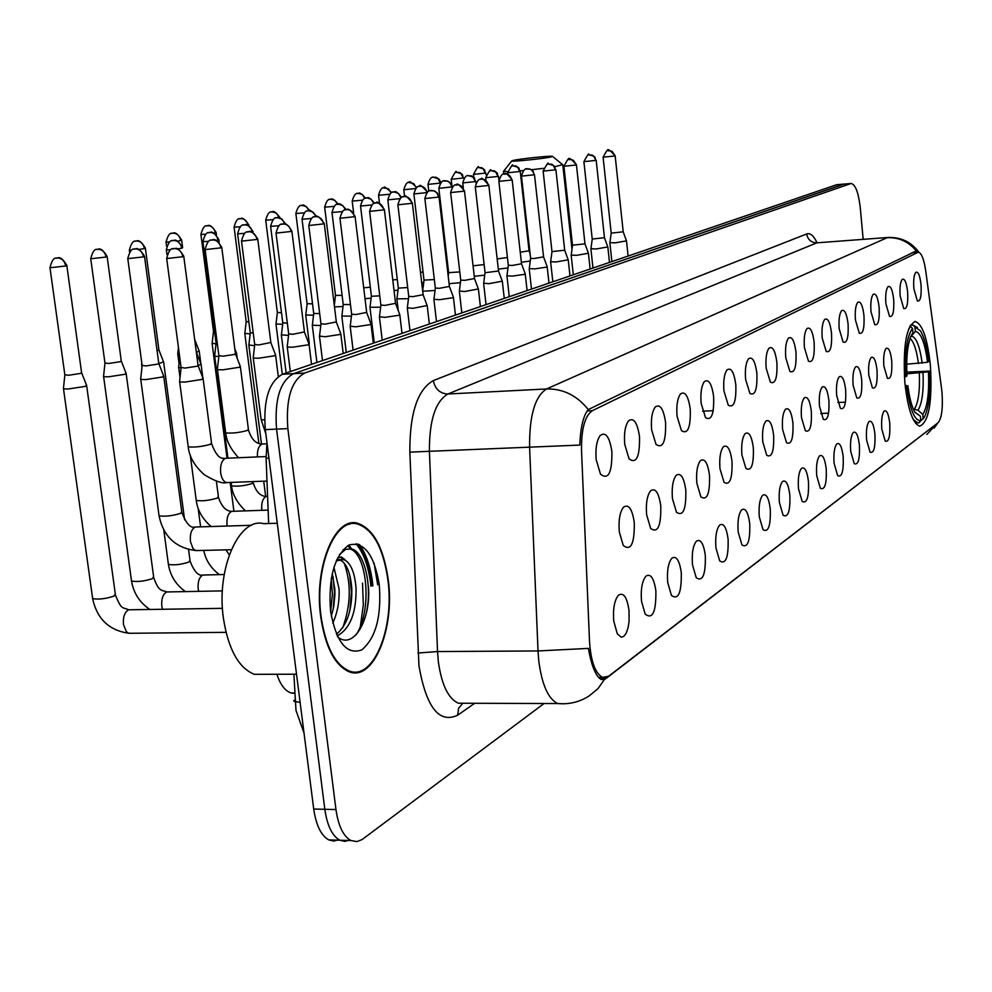 <?xml version="1.0" encoding="UTF-8"?>
<svg xmlns="http://www.w3.org/2000/svg" width="992" height="992" viewBox="0 0 992 992"><rect width="100%" height="100%" fill="white"/><g stroke="black" fill="none" stroke-linecap="round" stroke-linejoin="round"><path stroke-width="1.49" d="M930.397 365.44C927.52 338.644 922.473 324.012 915.269 321.544C906.291 325.674 902.819 346.022 904.853 382.59C907.792 409.101 912.739 423.621 919.708 426.176C928.884 422.146 932.455 401.909 930.397 365.44M900.166 296.013C899.583 287.63 900.252 282.088 902.162 279.409C904.654 278.157 906.477 282.348 907.643 291.97C908.201 303.998 906.886 309.504 903.724 308.512L900.166 296.013M885.893 303.701C885.298 295.17 885.992 289.515 887.976 286.725C890.58 285.386 892.478 289.639 893.693 299.497C894.251 311.86 892.862 317.502 889.539 316.386L885.893 303.701M871.001 311.724C870.393 303.044 871.125 297.253 873.171 294.364C875.899 292.938 877.883 297.253 879.135 307.334C879.706 320.081 878.242 325.835 874.733 324.595L871.001 311.724M855.451 320.094C854.831 311.265 855.588 305.338 857.72 302.349C860.572 300.799 862.656 305.189 863.958 315.518C864.528 328.662 862.966 334.54 859.27 333.151L855.451 320.094M839.207 328.848C838.575 319.858 839.368 313.794 841.588 310.682C844.564 309.02 846.734 313.484 848.098 324.062C848.668 337.627 847.007 343.641 843.101 342.091L839.207 328.848M822.207 338.012C821.562 328.848 822.393 322.648 824.699 319.412C827.824 317.626 830.093 322.152 831.507 333.002C832.09 347.014 830.316 353.164 826.2 351.428L822.207 338.012M804.413 347.597C803.743 338.26 804.611 331.911 807.004 328.55C810.303 326.616 812.684 331.216 814.159 342.352C814.73 356.86 812.845 363.146 808.48 361.2L804.413 347.597M785.751 357.653C785.069 348.142 785.974 341.632 788.466 338.123C791.926 336.04 794.431 340.715 795.968 352.148C796.551 367.189 794.518 373.612 789.892 371.417L785.751 357.653M766.171 368.206C765.464 358.521 766.407 351.838 769.011 348.18C772.656 345.935 775.285 350.684 776.897 362.427C777.468 378.026 775.298 384.598 770.387 382.143L766.171 368.206M745.6 379.291C744.856 369.421 745.848 362.576 748.563 358.757C752.407 356.314 755.172 361.138 756.871 373.215C757.429 389.434 755.098 396.155 749.865 393.378L745.6 379.291M723.949 390.96C723.18 380.903 724.222 373.872 727.049 369.88C731.104 367.226 734.03 372.124 735.804 384.574C736.362 401.45 733.844 408.32 728.264 405.182L723.949 390.96M701.133 403.248C700.352 393.006 701.431 385.789 704.382 381.61C708.672 378.708 711.76 383.681 713.632 396.515C714.166 414.123 711.45 421.154 705.498 417.595L701.133 403.248M677.065 416.218C676.259 405.778 677.387 398.375 680.475 393.985C685.013 390.823 688.287 395.87 690.258 409.113C690.767 427.515 687.828 434.694 681.454 430.652L677.065 416.218M651.645 429.92C650.802 419.294 651.992 411.68 655.204 407.067C660.027 403.608 663.487 408.716 665.582 422.406C666.054 441.688 662.867 449.029 656.022 444.404L651.645 429.92M624.737 444.416C623.869 433.603 625.109 425.766 628.457 420.93C633.59 417.124 637.273 422.294 639.493 436.468C639.902 456.729 636.442 464.206 629.089 458.899L624.737 444.416M596.217 459.792C595.312 448.781 596.601 440.733 600.098 435.624C605.566 431.421 609.497 436.666 611.866 451.36C612.2 472.7 608.418 480.314 600.507 474.201L596.217 459.792M913.855 288.622C913.297 280.389 913.93 274.97 915.765 272.378C918.158 271.213 919.919 275.33 921.047 284.754C921.593 296.447 920.353 301.841 917.34 300.96L913.855 288.622M883.86 365.924C883.264 357.12 884.008 351.292 886.092 348.452C888.683 347.163 890.568 351.342 891.746 360.989C892.292 373.761 890.841 379.527 887.381 378.299L883.86 365.924M868.818 375.36C868.198 366.383 868.98 360.418 871.15 357.48C873.853 356.103 875.824 360.344 877.04 370.202C877.598 383.371 876.048 389.273 872.414 387.897L868.818 375.36M853.108 385.218C852.475 376.067 853.281 369.966 855.538 366.904C858.378 365.428 860.424 369.743 861.701 379.824C862.259 393.415 860.61 399.441 856.766 397.904L853.108 385.218M836.678 395.523C836.033 386.186 836.876 379.936 839.232 376.762C842.196 375.174 844.341 379.552 845.668 389.881C846.226 403.93 844.477 410.093 840.41 408.369L836.678 395.523M819.491 406.298C818.822 396.788 819.714 390.377 822.17 387.066C825.282 385.38 827.526 389.819 828.89 400.396C829.448 414.929 827.588 421.228 823.298 419.306L819.491 406.298M801.474 417.595C800.792 407.886 801.734 401.314 804.289 397.879C807.562 396.044 809.906 400.557 811.332 411.407C811.89 426.473 809.894 432.909 805.355 430.751L801.474 417.595M782.589 429.437C781.882 419.542 782.874 412.796 785.54 409.2C788.975 407.241 791.442 411.816 792.93 422.952C793.476 438.576 791.343 445.16 786.52 442.73L782.589 429.437M762.761 441.874C762.03 431.768 763.071 424.849 765.861 421.104C769.47 418.984 772.061 423.634 773.624 435.066C774.157 451.298 771.863 458.044 766.742 455.303L762.761 441.874M741.917 454.956C741.16 444.639 742.252 437.522 745.166 433.603C748.972 431.322 751.7 436.046 753.337 447.789C753.858 464.678 751.39 471.572 745.934 468.484L741.917 454.956M719.969 468.708C719.2 458.18 720.341 450.876 723.391 446.772C727.409 444.292 730.286 449.091 731.997 461.168C732.493 478.776 729.839 485.844 724.024 482.335L719.969 468.708M696.843 483.216C696.037 472.465 697.24 464.95 700.426 460.66C704.692 457.957 707.718 462.83 709.516 475.267C709.987 493.669 707.122 500.886 700.898 496.905L696.843 483.216M672.427 498.53C671.596 487.556 672.861 479.806 676.197 475.317C680.71 472.378 683.922 477.313 685.819 490.135C686.241 509.404 683.128 516.77 676.482 512.244L672.427 498.53M646.623 514.712C645.755 503.502 647.082 495.529 650.591 490.804C655.377 487.593 658.775 492.602 660.771 505.833C661.156 526.058 657.77 533.584 650.64 528.414L646.623 514.712M619.293 531.861C618.4 520.403 619.789 512.194 623.472 507.222C628.556 503.7 632.164 508.784 634.285 522.449C634.595 543.728 630.912 551.403 623.236 545.464L619.293 531.861M881.801 429.077C881.194 419.963 881.987 413.962 884.182 411.06C886.761 409.845 888.621 413.949 889.762 423.373C890.295 436.554 888.782 442.469 885.199 441.105L881.801 429.077M866.599 439.964C865.979 430.664 866.81 424.526 869.091 421.513C871.782 420.211 873.729 424.378 874.907 434.012C875.452 447.615 873.828 453.654 870.058 452.141L866.599 439.964M850.714 451.335C850.07 441.862 850.95 435.55 853.331 432.425C856.146 431.036 858.167 435.265 859.407 445.11C859.94 459.172 858.216 465.36 854.236 463.661L850.714 451.335M834.098 463.239C833.441 453.555 834.359 447.094 836.851 443.846C839.802 442.358 841.91 446.648 843.188 456.729C843.733 471.274 841.898 477.586 837.682 475.689L834.098 463.239M816.714 475.689C816.044 465.806 816.999 459.172 819.603 455.799C822.69 454.2 824.898 458.564 826.237 468.869C826.77 483.935 824.811 490.408 820.347 488.275L816.714 475.689M798.498 488.746C797.791 478.64 798.808 471.832 801.536 468.323C804.772 466.612 807.091 471.039 808.468 481.591C809.001 497.215 806.893 503.837 802.168 501.444L798.498 488.746M779.377 502.436C778.658 492.119 779.724 485.125 782.576 481.455C785.974 479.62 788.404 484.108 789.843 494.934C790.364 511.165 788.107 517.936 783.097 515.245L779.377 502.436M759.289 516.82C758.545 506.267 759.674 499.088 762.662 495.256C766.246 493.272 768.788 497.835 770.288 508.946C770.784 525.822 768.378 532.754 763.046 529.716L759.289 516.82M738.172 531.948C737.403 521.16 738.594 513.769 741.718 509.764C745.5 507.631 748.166 512.269 749.741 523.664C750.212 541.26 747.621 548.34 741.942 544.918L738.172 531.948M715.926 547.882C715.133 536.846 716.385 529.232 719.671 525.041C723.652 522.747 726.466 527.446 728.116 539.152C728.562 557.516 725.76 564.77 719.696 560.889L715.926 547.882M692.466 564.684C691.66 553.387 692.974 545.538 696.421 541.161C700.637 538.668 703.601 543.442 705.324 555.47C705.734 574.69 702.696 582.106 696.223 577.704L692.466 564.684M667.703 582.428C666.86 570.859 668.248 562.774 671.882 558.174C676.333 555.47 679.47 560.306 681.281 572.694C681.628 592.856 678.342 600.42 671.423 595.411L667.703 582.428M641.502 601.189C640.621 589.347 642.097 581.002 645.916 576.166C650.653 573.227 653.964 578.138 655.873 590.897C656.146 612.089 652.575 619.814 645.147 614.073L641.502 601.189M613.738 621.066C612.833 608.939 614.395 600.321 618.413 595.225C623.447 592.026 626.969 597.01 628.978 610.167L629.102 621.091L628.072 627.775L626.262 633.057L623.881 636.331L621.19 637.199L617.284 633.789L613.738 621.066M941.52 388.306L942.003 392.646C943.008 408.258 941.718 418.264 938.159 422.654L608.642 676.222L602.566 677.375C595.225 673.37 590.872 661.428 589.521 641.551L581.51 450.194C581.262 429.065 584.871 415.896 592.336 410.688L918.27 252.191C921.481 252.923 923.961 259.11 925.71 270.779L941.52 388.306M268.658 523.516L266.104 458.292L266.972 442.643M294.649 693.371L291.053 692.962C285.039 690.94 280.327 684.703 276.917 674.262M388.232 579.7C383.52 547.348 373.24 528.525 357.393 523.206C334.775 516.46 313.757 567.598 320.689 616.54C325.302 647.119 334.837 665.545 349.283 671.82C373.637 681.578 395.052 628.407 388.232 579.7M348.986 524.222L348.118 523.925M926.85 434.446L937.527 423.162L606.248 678.342L604.376 679.532L601.239 679.495C596.49 676.854 592.571 668.422 589.484 654.174L588.454 648.384L538.024 650.95L529.592 447.181C529.294 415.809 534.936 396.403 546.518 388.963L887.133 237.708C898.876 237.2 908.598 241.614 916.286 250.926L916.038 250.939M372.558 585.875L372.211 582.775C370.066 566.258 365.527 553.437 358.608 544.323M863.176 239.283L860.275 207.836C858.526 192.684 855.476 184.562 851.136 183.458L843.584 184.152L293.508 373.674C280.042 381.263 274.387 399.739 276.557 429.114L324.818 809.298C327.186 825.604 332.184 835.921 339.822 840.224L344.844 841.365L349.891 839.976M588.281 409.572C577.034 395.498 563.109 388.628 546.518 388.963L447.876 394.01C435.401 401.388 429.238 420.484 429.412 451.31L579.774 445.086C580.531 427.329 583.37 415.487 588.281 409.572L916.273 250.926M851.136 183.458L304.656 373.042C291.288 380.643 285.684 399.156 287.841 428.594L335.953 809.546C338.309 825.89 343.294 836.219 350.883 840.534L356.884 841.6L362.03 839.604L544.087 703.489M349.407 671.857L350.573 671.423M372.211 585.95L371.876 582.961C369.656 565.961 364.92 552.99 357.666 544.038M350.275 548.898L347.932 545.563M844.08 184.041L836.603 184.723L282.398 374.294C268.844 381.87 263.14 400.322 265.31 429.635L313.72 809.05C316.101 825.332 321.135 835.624 328.823 839.926L333.833 841.067L338.892 839.716M844.142 184.041L293.508 373.674C280.042 381.263 274.387 399.739 276.557 429.114L324.818 809.298C327.186 825.604 332.184 835.921 339.822 840.224L350.883 840.534M348.254 671.423L349.42 671.076M377.716 584.883L374.046 563.047M321.048 616.33C325.624 646.61 335.06 664.851 349.37 671.051C373.463 680.698 394.655 628.085 387.897 579.874C383.247 547.869 373.079 529.232 357.393 523.974C335.011 517.278 314.204 567.908 321.048 616.33M277.264 523.255L263.711 523.664C239.122 516.919 216.058 568.751 223.411 618.326C228.321 649.276 238.613 667.938 254.299 674.312L266.526 674.287M333.907 567.176L339.053 588.839C339.611 601.375 337.516 612.783 332.754 623.063M332.208 573.525L334.812 588.913L334.912 594.654L333.721 606.695L331.303 616.243M337.64 557.826L341.657 557.12L345.464 560.368L343.331 559.587L336.226 560.889M345.464 560.368C351.416 564.485 354.95 573.884 356.066 588.541C356.339 612.969 350.064 628.754 337.243 635.897M336.846 559.476L339.338 559.674C346.27 562.476 350.424 572.124 351.8 588.616C352.21 609.931 347.101 625.134 336.486 634.21M343.108 549.605L351.453 548.874L345.6 549.394L339.475 554.54M379.266 584.586C374.083 554.33 363.965 541.148 348.899 545.03C334.341 555.88 328.216 577.927 330.547 611.159C336.288 642.407 346.729 655.303 361.844 649.859C375.832 638.017 381.647 616.268 379.266 584.586M337.739 636.926C353.859 650.516 371.268 618.252 368.429 586.681M349.296 548.923C366.507 551.49 373.141 609.249 356.14 634.793M341.074 556.971L342.575 559.6M344.137 563.022C351.428 583.346 350.932 604.984 342.662 627.936M331.241 578.373L332.407 594.58L330.634 611.878M351.453 548.874C363.804 551.341 372.719 584.635 366.333 613.081M344.472 559.104L345.005 560.145M349.705 574.814L351.428 591.988L349.854 610.551M333.039 576.575L334.515 592.286L333.213 609.224M513.174 160.406L511.636 161.051C513.087 161.808 544.348 158.559 551.18 156.934L552.346 156.277C549.407 155.719 520.044 158.819 513.174 160.406M562.774 164.61L554.85 166.718M543.393 168.355L531.501 169.744M523.392 170.562L520.155 170.86M507.656 171.678L503.787 171.033M906.688 364.213L927.57 362.254C924.866 342.476 920.787 332.196 915.343 331.427L914.946 326.914L912.838 325.054L910.408 325.202L912.9 325.041M913.148 419.318L917.674 422.89L919.038 422.753L920.799 420.72C914.636 420.98 909.949 409.597 906.713 386.595L905.287 386.843M904.419 376.935L905.82 376.687C904.754 352.135 906.986 336.028 912.516 328.364L910.396 326.504L908.585 329.096M910.396 326.504L909.676 326.542M917.501 327.546L912.838 325.054M927.57 362.254L928.648 361.534C926.925 347.423 924.197 337.206 920.477 330.882L914.946 326.914M906.713 386.595L907.866 385.814C909.416 397.891 911.76 406.708 914.897 412.275L920.39 416.218L920.799 420.72M912.516 328.364L912.913 332.903L911.611 334.788C907.643 343.071 906.105 356.785 906.973 375.918L905.82 376.687M920.39 416.218L914.736 411.99M905.126 385.355L907.866 385.814M915.343 331.427L910.656 336.834M906.787 372.099L929.504 371.107C930.558 392.795 928.785 408.27 924.16 417.52L920.551 421.005M923.18 418.934L922.783 414.458C927.458 406.968 929.343 392.758 928.425 371.839L929.504 371.107M913.285 409.014L918.022 410.229L922.783 414.458M928.425 371.839L906.862 373.823M845.432 402.157L837.843 402.504M820.719 413.528L828.605 413.168M446.908 264.988L447.727 264.852M421.712 282.757L423.733 282.497M420.484 272.366L423.051 272.019M394.047 290.594L398.028 290.16M392.782 279.98L397.284 279.471M365.019 298.691L371.144 298.158M363.692 287.754L370.326 287.246M334.49 306.875L343.021 306.503M335.482 295.38L342.104 295.368M305.772 314.985L313.534 315.233M307.074 303.701L312.53 303.85M295.852 213.342L307.111 303.986L305.722 315.406M276.024 323.95L282.621 324.372M277.338 312.418L281.492 312.716M244.85 333.362L250.145 333.932M246.165 321.557L248.88 321.966M212.139 343.232L215.996 343.926M213.466 331.142L214.582 331.613M196.441 352.396L199.194 350.92M177.791 353.598L179.341 354.38M158.894 363.68L163.593 361.72M141.658 364.498L142.092 365.254M157.096 350.808L158.894 349.779L145.39 248.31M103.614 375.98L103.627 376.712L108.537 376.811L124.781 374.319L126.096 373.079M104.941 362.948L108.562 363.481L120.292 361.696L121.26 360.84L107.173 256.754M63.488 388.083L63.513 388.889L68.374 388.988L85.151 386.396L86.564 385.057M64.827 374.716L68.411 375.286L80.538 373.438L81.567 372.508L66.848 265.67M521.358 262.223L530.249 261.045M520.242 252.266L529.058 250.728L520.23 171.38M498.319 269.117L507.966 267.964M497.166 258.937L507.433 257.523M474.25 276.284L484.716 275.156M473.06 265.819L484.133 264.604M449.078 283.7L460.437 282.67M448.632 272.651L459.792 271.944M438.836 188.195L448.657 272.874L448.21 276.173M422.704 291.239L435.042 290.495M424.006 280.104L434.335 279.57M396.949 298.89L408.468 298.679M398.276 287.878L396.899 299.262L398.313 310.769M387.798 199.702L398.313 288.139L407.687 287.531M370.041 307.272L380.63 307.222M371.38 296.013L369.991 307.681L374.282 342.86M371.38 296.286L379.762 295.839M713.236 410.7L702.596 411.196M341.868 316.039L351.428 316.163M343.22 304.532L350.461 304.532M312.356 325.227L320.776 325.537M313.72 313.447L319.684 313.633M281.393 334.862L288.536 335.358M282.757 322.809L287.333 323.156M270.593 226.126L282.807 323.169L281.331 335.395M248.88 344.993L254.609 345.65M250.244 332.642L253.245 333.126M214.681 355.644L214.694 356.302L218.835 356.45M235.712 353.933L236.505 352.941M216.058 342.984L217.31 343.53M198.425 365.614L201.054 364.039M178.684 366.854L178.61 367.548L180.73 367.759M140.728 378.671L140.752 379.465L145.898 379.576L162.428 377.01L163.668 375.745M142.104 365.341L145.898 365.924L157.84 364.089L158.745 363.208L144.547 256.618M609.882 242.643L615.176 242.842L626.498 240.87M611.184 233.12L623.199 231.818L615.176 155.88M603.099 157.108L611.196 233.256L609.857 242.854M590.922 248.756L596.242 248.967L607.836 246.934M592.224 239.035L604.463 237.708L596.192 160.307M583.891 161.56L592.236 239.184L590.885 248.98M571.181 255.105L576.55 255.341L588.417 253.233M572.508 245.198L584.982 243.834L576.451 164.908M563.915 166.185L572.52 245.359L571.156 255.341M550.647 261.702L556.041 261.987L568.218 259.792M551.986 251.608L564.696 250.207L555.904 169.706M543.12 170.996L551.998 251.782L550.61 261.975M529.257 268.596L534.676 268.894L546.617 267.146L547.162 266.625L543.604 257.027M530.596 258.28L529.22 268.869L531.501 289.081M521.457 176.018L530.621 258.478L534.539 258.466L543.566 256.854L534.49 174.691M506.949 275.764L512.393 276.111L524.644 274.313L525.214 273.755L521.569 263.959M508.301 265.248L512.269 265.447L521.532 263.773L512.157 179.899M483.674 283.253L489.143 283.638L502.312 281.182M485.038 272.515L483.637 283.588L486.068 304.631M485.038 272.726L498.53 271.002L488.845 185.343M459.358 291.078L464.851 291.499L478.392 288.945M460.734 280.104L464.727 280.352L474.511 278.541L464.492 191.022M433.938 299.262L439.456 299.72L452.687 297.749L453.369 297.054L449.45 286.676M435.327 288.04L439.332 288.325L449.401 286.428L439.022 196.962M407.34 307.818L412.858 308.326L427.192 305.548M408.729 296.348L412.759 296.658L423.113 294.686L412.35 203.174M379.465 316.795L384.995 317.353L398.982 315.245L399.751 314.439M380.866 305.052L384.896 305.4L395.572 303.329L384.4 209.696M350.226 326.194L355.756 326.814L370.152 324.632L370.983 323.764M351.639 314.179L355.669 314.563L366.68 312.406L355.086 216.529M319.523 336.077L325.054 336.759L339.884 334.49L340.764 333.56M320.937 323.764L324.979 324.186L336.338 321.929L324.285 223.708M287.246 346.468L287.258 347.113L292.764 347.2L308.053 344.856L308.983 343.852M288.672 333.845L292.702 334.304L304.432 331.936L291.884 231.272M253.27 357.405L253.282 358.1L258.763 358.211L274.536 355.781L275.54 354.677M254.696 344.46L258.714 344.968L270.841 342.476L257.771 239.221M217.446 368.925L217.471 369.706L222.915 369.818L239.208 367.288L240.275 366.098M218.872 355.644L222.878 356.202L234.658 354.404L235.426 353.574L221.786 247.616M179.626 381.089L179.651 381.945L185.058 382.069L201.909 379.44L203.05 378.138M181.065 367.449L185.045 368.082L197.21 366.197L198.053 365.292L183.793 256.469M917.513 252.39L911.983 252.774M592.336 410.688L587.165 410.924M268.956 458.168L266.104 458.292M474.684 703.291L457.684 715.195L458.614 708.276L462.818 703.254M457.684 715.195C439.109 723.85 426.2 707.346 418.946 665.657L409.832 452.141C409.671 413.453 417.508 389.608 433.318 380.593L806.707 233.951C810.241 232.76 813.663 235.674 816.999 242.668M563.543 703.799L557.69 703.539C548.266 698.951 541.979 684.84 538.805 661.205L538.024 650.95L437.534 651.558L438.328 661.639C441.626 684.852 448.322 698.728 458.428 703.241L465.508 703.254M604.376 679.532L597.94 688.708L589.422 695.714C579.886 701.989 569.321 704.593 557.69 703.539L462.917 703.254M887.964 237.472L816.862 242.842L888.212 237.46C900.996 237.125 911.115 241.924 918.58 251.844M335.953 809.546L313.72 809.05M850.578 183.57L836.603 184.723M304.656 373.042L282.398 374.294M287.841 428.594L265.31 429.635M409.832 452.141L429.412 451.31L437.534 651.558L417.942 653.021M806.707 233.951C807.81 239.704 811.196 242.668 816.862 242.842L447.876 394.01C439.952 393.564 435.104 389.087 433.318 380.593M606.248 678.342L599.515 678.354M300.105 702.324L294.339 701.443L293.694 700.749L294.909 699.968M370.896 586.198L370.537 582.986C368.28 565.725 363.432 552.631 356.016 543.715M372.905 585.813L372.546 582.602C370.475 566.568 366.147 553.933 359.563 544.695M360.431 625.964L363.32 604.971L362.526 583.135M351.652 548.923L348.886 545.042M918.468 363.593C916.633 350.114 913.83 341.732 910.061 338.433M922.176 363.184C919.758 345.985 916.162 336.97 911.375 336.139M918.022 410.229C922.114 403.533 923.788 391.059 923.031 372.794M914.5 408.952C918.406 402.529 920.018 390.6 919.324 373.19M473.494 174.27L473.494 174.369C477.14 167.512 478.814 165.193 478.541 167.425L483.191 168.838L485.361 173.129L484.567 169.806L481.777 167.722L477.871 167.586M473.841 177.345L473.494 174.369L485.361 173.129M451.186 179.18L451.199 179.279C454.894 172.286 456.605 169.917 456.332 172.186L461.057 173.637L463.276 178.014L462.483 174.617L459.631 172.484L455.65 172.36M451.93 185.653L451.199 179.279L463.276 178.014M440.758 182.64L439.344 179.465L436.393 177.394L433.206 177.159L438.018 178.634L440.361 183.086M427.974 184.289L427.986 184.4C430.937 174.046 434.298 178.052 433.206 177.159L432.5 177.32M428.767 191.121L427.986 184.4L440.287 183.098M416.714 187.401C405.096 176.44 411.333 184.909 409.113 182.33L413.776 183.656L416.218 187.786M403.781 189.608L403.794 189.732C406.782 179.155 410.167 183.247 409.113 182.33L408.394 182.503M404.587 196.466L403.794 189.732L415.45 188.567M391.654 192.56C379.688 182.02 386.347 190.241 383.978 187.724L388.554 188.939L391.108 192.857M378.535 195.164L378.547 195.288C381.511 184.549 385.07 188.641 383.978 187.724L383.234 187.91M379.502 203.286L378.547 195.288L389.459 194.271M365.527 198.115C358.05 189.708 358.757 194.531 358.286 193.279L362.278 194.531L364.92 198.338M352.185 200.954L352.21 201.103C355.198 190.117 358.844 194.296 357.728 193.366L356.971 193.539M353.611 212.685L352.21 201.103L362.278 200.21M338.284 204.129C330.646 195.511 331.402 200.446 330.869 199.169L334.899 200.421L337.602 204.24M324.657 207.006L324.669 207.167C327.707 195.932 331.44 200.198 330.311 199.243L329.53 199.442M335.519 295.641L324.669 207.167L333.858 206.41M309.851 210.651C301.37 201.016 302.61 206.944 302.076 205.332L306.342 206.646L309.095 210.639M304.073 212.883L295.864 213.516C298.952 202.021 302.771 206.386 301.618 205.406L300.824 205.604M280.153 217.794C271.895 207.229 272.378 213.392 272.056 211.78L276.545 213.243L279.31 217.608M265.682 219.976L265.707 220.162C268.832 208.394 272.75 212.858 271.572 211.854L270.754 212.052M277.376 312.728L265.707 220.162L272.85 219.666M248.608 225.506L248.955 225.184C241.428 213.95 240.51 220.063 240.61 218.538L239.246 218.823M234.062 226.932L234.1 227.143C237.237 215.152 240.858 219.728 240.089 218.612L240.56 218.562C244.516 218.637 247.045 220.894 248.136 225.296M246.214 321.892L234.1 227.143L240.076 226.771M200.88 234.236L200.917 234.459C204.104 222.171 207.824 226.858 207.03 225.717L207.514 225.655C211.693 225.779 214.284 228.185 215.301 232.872L216.132 232.426C208.89 221.204 207.365 227.044 207.601 225.63L206.175 225.928M213.516 331.514L200.917 234.459L205.654 234.224M214.136 233.108L215.301 232.872M166.024 241.899L166.048 242.147C169.285 229.536 173.116 234.335 172.31 233.17L172.794 233.108C177.047 233.244 179.701 235.712 180.755 240.523L181.635 240.039C174.604 228.78 172.571 234.397 172.918 233.083L171.43 233.393M166.594 246.264L166.048 242.147L169.446 242.023M177.692 241.068L180.755 240.523M129.344 249.972L129.382 250.232C132.643 237.299 136.598 242.209 135.78 241.006L136.276 240.944C140.604 241.093 143.319 243.635 144.41 248.57L145.353 248.037C138.607 236.815 136.04 242.11 136.425 240.92L134.875 241.242M198.673 591.294L198.189 588.876C197.668 581.696 199.218 577.084 202.839 575.05L224.204 574.504M168.256 563.282L168.404 564.374C174.146 565.403 180.966 564.634 188.852 562.067L189.98 560.22L188.579 549.667M129.592 251.856L129.382 250.232L131.378 250.22M139.178 249.426L144.41 248.57M90.706 258.466L90.743 258.763C94.066 245.47 98.047 250.53 97.29 249.277L97.799 249.215C102.213 249.364 104.991 251.968 106.119 257.04L107.136 256.469C100.328 245.061 97.538 250.344 97.96 249.178L96.36 249.513M162.465 609.187L161.808 606.224C161.274 598.858 162.911 594.096 166.73 591.964L222.382 590.885M131.353 579.836L131.514 581.039C137.392 582.081 144.348 581.275 152.408 578.621L153.611 576.612L126.195 373.773M105.016 363.432L90.743 258.763L106.119 257.04M49.947 267.431L49.984 267.753C53.258 254.175 57.486 259.247 56.693 257.994L57.214 257.92C61.715 258.094 64.554 260.772 65.72 265.98L66.811 265.36C60.14 253.927 56.904 258.949 57.412 257.883L55.738 258.23M130.535 633.28L128.414 633.132L126.356 631.668L123.467 624.514C122.909 616.95 124.645 612.039 128.662 609.795L222.444 608.344M92.454 597.296L92.64 598.61C98.654 599.664 105.772 598.821 114.006 596.068L115.295 593.898L86.676 385.814M64.902 375.236L49.984 267.753L65.72 265.98M507.681 172.67L507.693 172.769C511.388 165.788 513.1 163.432 512.814 165.701L517.588 167.14L519.796 171.504L518.965 168.132L516.125 165.999L512.07 165.887M507.854 174.208L507.693 172.769L519.796 171.504M485.671 177.63L485.683 177.742C489.403 170.636 491.139 168.231 490.904 170.525L495.764 172L498.021 176.44L497.19 173.005L494.314 170.835L490.135 170.711M485.981 180.358L485.683 177.742L498.021 176.44M462.756 182.801L462.768 182.912C465.732 172.422 469.104 176.452 468.075 175.547L473.01 177.047L475.317 181.598L474.486 178.076L471.547 175.869L467.294 175.745M463.314 187.748L462.768 182.912L475.317 181.598M451.645 186.967L438.848 188.319C441.862 177.605 445.309 181.71 444.267 180.78L444.714 180.718C448.496 180.804 450.802 182.888 451.645 186.967L450.802 183.371L447.801 181.102L443.461 180.978M427.428 192.002C421.761 185.888 419.294 183.942 420 186.161L419.864 186.186C423.658 186.26 426.002 188.356 426.92 192.46M413.875 193.812L413.887 193.961C416.925 182.999 420.521 187.178 419.405 186.248L418.574 186.459M424.03 280.339L413.887 193.961L426.771 192.609M401.537 197.383C394.58 188.145 394.196 193.13 394.022 191.878L398.387 193.366L400.991 197.73M399.875 198.673L387.81 199.851C390.898 188.641 394.568 192.919 393.427 191.964L392.584 192.175M374.492 203.236C367.164 194.097 367.164 199.132 366.866 197.854L371.169 199.256L373.885 203.472M360.518 205.852L360.53 206.014C363.642 194.618 367.003 199.008 366.259 197.941L365.391 198.164M371.417 296.298L360.53 206.014L371.727 204.997M346.233 209.572C337.392 199.553 338.818 205.865 338.26 204.129L342.761 205.505L345.551 209.709M331.948 212.288L331.973 212.474C335.122 200.806 338.582 205.282 337.813 204.203L336.92 204.426M343.257 304.829L331.973 212.474L342.228 211.594M316.684 216.492C307.632 205.84 308.946 212.511 308.425 210.688L313.075 212.127L315.927 216.504M302.014 219.046L302.039 219.244C305.226 207.278 308.785 211.866 308.004 210.763L307.086 210.986M313.757 313.782L302.039 219.244L311.265 218.5M285.733 224.093C276.83 212.424 277.475 219.43 277.165 217.57L282.05 219.17L284.902 223.932M278.74 225.754L270.63 226.337C273.854 214.086 277.512 218.773 276.718 217.645L275.776 217.88M252.452 232.178L253.134 231.731C245.384 220.038 244.342 226.35 244.404 224.787L242.879 225.122M237.596 233.566L237.621 233.802C240.907 221.228 244.578 226.064 243.846 224.874L244.367 224.8C248.632 224.924 251.298 227.366 252.352 232.14M250.294 333.039L237.621 233.802L244.516 233.368M202.876 241.391L202.914 241.651C206.15 228.83 210.044 233.666 209.275 232.475L209.808 232.413C214.185 232.55 216.913 235.079 217.98 240.002L218.81 239.506C211.234 227.738 209.696 233.864 209.87 232.388L208.283 232.736M261.814 510.31L261.776 510.024C261.256 502.82 262.731 498.306 266.191 496.471L267.592 496.36M231.409 484.902L231.533 485.82C237.348 486.65 244.206 485.894 252.104 483.563L253.059 481.591M216.12 343.418L202.914 241.651L208.494 241.354M216.231 240.337L217.98 240.002M166.309 249.637L166.346 249.922C169.632 236.753 173.65 241.701 172.856 240.486L173.402 240.424C177.866 240.572 180.656 243.164 181.759 248.211L182.64 247.678C175.212 235.836 173.216 241.8 173.488 240.399L171.839 240.758M227.131 526.02L227.032 525.301C226.498 517.923 228.048 513.273 231.694 511.339L268.125 510.111M196.118 499.422L196.255 500.439C202.207 501.282 209.225 500.489 217.285 498.083L218.364 496.434L216.355 481.046M166.966 254.572L166.346 249.922L170.55 249.761M177.841 248.905L181.759 248.211M127.745 258.329L127.794 258.652C131.105 245.111 135.259 250.182 134.453 248.942L134.999 248.868C139.562 249.029 142.414 251.695 143.555 256.891L144.51 256.308C137.305 244.454 134.738 250.12 135.123 248.843L133.399 249.215M197.272 550.56L194.953 550.225L192.919 548.402L190.402 541.421C189.856 533.845 191.493 529.034 195.337 527.012L251.46 525.301M158.918 514.736L159.067 515.84C165.168 516.696 172.348 515.877 180.581 513.372L181.734 511.587L163.767 376.489M142.178 365.862L127.794 258.652L143.555 256.891M614.829 155.98L603.099 157.195C606.707 150.511 608.356 148.254 608.046 150.437L612.176 151.392L615.164 155.794C604.537 144.398 610.105 153.028 608.046 150.437L607.278 150.635M595.832 160.406L583.904 161.646C587.562 154.826 589.236 152.532 588.926 154.752L593.662 156.153L595.832 160.406L594.964 157.133L592.199 155.037L588.132 154.95M576.079 165.019L563.927 166.284C567.598 159.352 569.309 156.996 569.036 159.241L573.314 160.233L576.451 164.808C565.713 152.991 571.008 161.932 569.036 159.241L568.23 159.452M555.495 169.818L543.132 171.108C546.865 164.027 548.601 161.634 548.34 163.916L553.238 165.379L555.495 169.818L554.627 166.408L551.775 164.238L547.51 164.126M534.068 174.815L521.47 176.142C524.47 165.664 527.818 169.694 526.764 168.789L527.236 168.727C530.968 168.801 533.25 170.835 534.068 174.815L533.175 171.318L530.261 169.111L525.909 169.012M498.852 181.251L498.864 181.375C501.977 170.686 504.965 174.89 504.271 173.873L504.742 173.811C508.549 173.885 510.868 175.956 511.698 180.036L512.145 179.775C502.051 167.722 505.808 176.378 504.271 173.873L503.39 174.096M508.326 265.459L498.864 181.375L511.698 180.036M475.267 186.719L475.28 186.856C478.293 175.993 481.889 180.085 480.785 179.18L481.269 179.106C485.138 179.192 487.506 181.313 488.362 185.479L488.833 185.206C483.29 178.833 480.822 176.799 481.418 179.093L479.88 179.403M485.063 272.738L475.28 186.856L488.362 185.479M450.628 192.423L450.641 192.572C453.691 181.462 457.374 185.653 456.246 184.723L456.742 184.648C460.685 184.735 463.103 186.905 463.983 191.158L464.479 190.873C453.989 178.324 457.783 187.327 456.246 184.723L455.328 184.958M460.759 280.352L450.641 192.572L463.983 191.158M424.849 198.388L424.874 198.549C427.961 187.19 431.731 191.468 430.59 190.514L431.098 190.452C435.104 190.538 437.571 192.758 438.476 197.11L437.571 193.266L434.409 190.861L429.635 190.762M435.352 288.3L424.874 198.549L438.476 197.11M397.866 204.637L397.891 204.823C401.028 193.18 404.885 197.557 403.719 196.577L404.24 196.515C408.332 196.614 410.837 198.884 411.779 203.335L412.325 203C407.117 196.515 404.55 194.345 404.6 196.466L402.74 196.838M408.766 296.633L397.891 204.823L411.779 203.335M369.594 211.184L369.619 211.383C372.806 199.454 376.749 203.943 375.571 202.938L376.092 202.864C380.258 202.976 382.825 205.307 383.792 209.87L384.388 209.498C379.031 202.876 376.39 200.644 376.452 202.827L374.567 203.211M380.903 305.362L369.619 211.383L383.792 209.87M339.934 218.066L339.958 218.277C343.17 206.125 346.778 210.738 346.034 209.61L346.568 209.535C350.821 209.659 353.437 212.04 354.429 216.715L355.062 216.318C346.766 204.6 346.902 211.222 346.816 209.498L344.993 209.882M351.676 314.526L339.958 218.277L354.429 216.715M308.772 225.283L308.797 225.506C312.046 213.044 315.766 217.769 314.997 216.616L315.543 216.554C319.883 216.665 322.561 219.12 323.578 223.907L324.248 223.485C315.431 211.197 315.704 218.451 315.468 216.541L313.931 216.901M320.986 324.148L308.797 225.506L323.578 223.907M275.999 232.872L276.024 233.12C279.31 220.336 283.154 225.172 282.36 223.994L282.918 223.919C287.345 224.043 290.086 226.573 291.14 231.471L291.859 231.012C288.498 225.643 286.043 223.262 284.518 223.882L281.257 224.291M288.722 334.267L276.024 233.12L291.14 231.471M241.478 240.858L241.515 241.143C244.85 228.011 248.794 232.971 248 231.756L248.558 231.682C253.072 231.818 255.874 234.41 256.965 239.444L257.734 238.948C249.166 226.474 248.632 233.418 248.546 231.669L246.859 232.066M261.045 418.835L261.144 419.641L264.579 419.963M254.758 344.918L241.515 241.143L256.965 239.444M205.084 249.29L205.121 249.6C208.394 236.183 212.598 241.143 211.742 239.94L212.325 239.866C216.938 240.014 219.802 242.68 220.931 247.851L221.749 247.306C213.813 234.955 212.176 241.403 212.362 239.841L210.577 240.262M225.556 431.979L225.668 432.872C231.868 433.504 239.084 432.71 247.33 430.466L248.372 429.04L240.374 366.817M257.387 456.915C257.188 449.872 258.788 445.569 262.186 444.032L266.798 443.784M218.947 356.153L205.121 249.6L220.931 247.851M166.644 258.193L166.693 258.54C170.016 244.726 174.245 249.86 173.464 248.583L174.059 248.508C178.771 248.67 181.697 251.41 182.863 256.73L183.743 256.134C179.986 250.244 177.308 247.69 175.72 248.459L172.261 248.918M227.689 482.534L226.672 482.571C223.609 481.839 221.613 478.59 220.658 472.824C220.1 465.012 221.749 460.164 225.618 458.279L266.054 456.556M188.096 445.854L188.232 446.834C194.581 447.491 201.971 446.648 210.391 444.329L211.494 442.779L203.149 378.944M181.139 368.007L166.693 258.54L182.863 256.73M914.612 321.582L915.269 321.544M918.084 252.216L912.305 252.613M602.566 677.375L598.536 677.375M294.624 692.974L291.053 692.962M349.692 523.429L357.393 523.206M937.862 422.89L934.129 428.135M817.582 242.631L816.428 242.854M304.023 733.038L295.988 710.396L293.892 674.225M328.823 839.926L339.822 840.224M347.398 671.051L349.37 671.051M254.299 674.312L296.521 674.213M339.338 559.674L343.331 559.587M347.274 524.272L349.754 524.198M511.636 161.051L503.378 171.554M503.824 173.96L503.564 171.591M915.331 422.989L917.674 422.89M571.975 249.252L562.811 165.044M552.643 156.513L562.538 164.573M485.82 172.992L486.018 174.728M335.482 295.628L334.304 305.387M309.33 344.013L305.772 315.419M282.323 374.319L276.024 324.434M277.338 312.716L275.962 324.421M265.67 496.434L263.723 481.194M258.9 443.548L244.85 333.882M246.165 321.879L244.788 333.858M233.914 511.202L230.181 482.434M227.019 458.18L212.152 343.802M213.466 331.489L212.077 343.778M216.157 232.649L216.43 234.732M203.782 550.399C205.567 559.972 210.75 568.044 219.306 574.604M200.595 526.789L198.115 508.065M179.044 363.605L177.804 354.218M194.73 339.636L199.107 350.895M225.928 549.841L229.264 554.888M200.88 363.841L199.268 351.503M178.448 347.646L177.717 354.194M181.672 240.275L182.615 247.492M163.792 529.939L168.404 564.374C170.252 575.682 175.894 584.734 185.343 591.53M141.955 367.263L141.67 365.168M158.993 350.188L163.494 361.696M190.129 561.298C194.234 571.714 198.512 576.29 202.951 575M184.611 519.82L163.68 362.353M141.806 363.122L141.583 365.143M103.627 376.712L131.514 581.039C133.523 592.993 139.574 602.429 149.68 609.373M121.371 361.299L125.996 373.054M153.785 577.803C159.055 592.683 162.08 589.719 166.792 591.939M104.941 363.419L103.528 376.687M226.015 632.338L128.96 633.293C109.058 630.441 96.956 618.872 92.64 598.61L63.513 388.889M81.691 373.004L86.453 385.032M115.481 595.188C121.842 610.725 122.252 606.769 128.662 609.795M64.827 375.224L63.401 388.864M529.096 250.889L530.075 253.53M498.48 176.316L498.864 179.75M475.813 181.462L475.962 182.85M424.006 280.327L422.666 290.954M346.27 352.445L341.868 316.498M343.22 304.817L341.818 316.485M316.919 362.489L312.356 325.736M313.708 313.77L312.294 325.711M286.142 373.017L281.406 335.42M261.479 444.032L248.893 345.6M250.244 333.027L248.806 345.576M253.245 482.955C256.06 491.796 260.4 496.298 266.253 496.459M245.446 510.843C232.413 498.505 231.694 487.221 231.533 485.82L231.086 482.41M227.937 458.143L214.694 356.302M234.806 348.75L236.418 352.916M237.212 358.385L236.592 353.561M216.058 343.393L214.619 356.277M218.835 239.766L219.158 242.197M218.5 497.426C221.675 506.676 226.077 511.314 231.706 511.339M211.06 526.479C202.368 518.828 197.433 510.148 196.255 500.439L190.266 455.13M180.023 377.555L178.696 367.573M196.391 352.259L200.954 364.014M202.876 377.989L201.14 364.721M179.726 357.356L178.61 367.548M231.297 549.717L196.069 550.585C175.72 548.092 163.395 536.498 159.067 515.84L140.752 379.465M181.883 512.678C186.26 523.652 190.613 528.438 194.953 527.025M158.869 363.692L163.556 375.72M142.104 365.85L140.641 379.44M611.878 261.59L609.882 242.866M623.236 231.942L626.473 240.858M628.097 256.048L626.522 241.068M592.968 268.063L590.91 248.992M604.5 237.844L607.798 246.921M609.485 262.409L607.86 247.144M573.302 274.784L571.181 255.353M585.02 243.982L588.392 253.22M590.128 269.03L588.442 253.468M552.829 281.79L550.647 261.987M564.733 250.368L568.18 259.78M569.978 275.925L568.242 260.053M548.985 283.104L547.2 266.898M509.268 296.695L506.949 276.086M527.099 290.594L525.252 274.052M508.301 265.447L506.912 276.074M498.579 271.2L502.262 281.17M504.258 298.406L502.349 281.505M461.838 312.914L459.358 291.462M474.56 278.764L478.33 288.932M480.401 306.565L478.429 289.292M460.734 280.339L459.321 291.45M436.505 321.582L433.938 299.671M455.464 315.096L453.418 297.439M435.327 288.3L433.888 299.658M409.994 330.646L407.34 308.276M423.175 294.959L427.13 305.536M429.362 324.024L427.242 305.97M408.729 296.62L407.278 308.252M382.218 340.144L379.465 317.279M395.634 303.626L399.689 314.427M402.008 333.374L399.813 314.898M380.866 305.35L379.403 317.266M353.09 350.114L350.238 326.74M366.755 312.728L370.909 323.752M373.327 343.195L371.045 324.272M351.627 314.514L350.164 326.715M322.499 360.58L319.536 336.66M336.412 322.276L340.678 333.535M343.207 353.499L340.826 334.106M320.937 324.136L319.461 336.648M290.334 371.578L287.258 347.113M304.519 332.32L308.896 343.827M311.538 364.324L309.07 344.447M288.672 334.242L287.184 347.088M265.844 433.814L261.144 419.641L253.282 358.1M270.94 342.897L275.441 354.652M278.306 376.526L275.627 355.334M254.696 344.894L253.196 358.075M248.484 429.92C251.112 438.774 255.428 443.486 261.417 444.032M238.539 457.709C226.188 444.242 226.275 435.699 225.668 432.872L217.471 369.706M235.55 354.045L240.163 366.073M218.872 356.128L217.36 369.669M266.997 481.07L226.672 482.571C222.63 483.86 215.202 481.269 204.389 474.796C194.606 466.104 189.224 456.791 188.232 446.834L179.651 381.945M211.631 443.746C215.537 454.311 219.74 459.147 224.229 458.254M198.177 365.825L202.926 378.113M181.065 367.995L179.54 381.92"/></g></svg>
